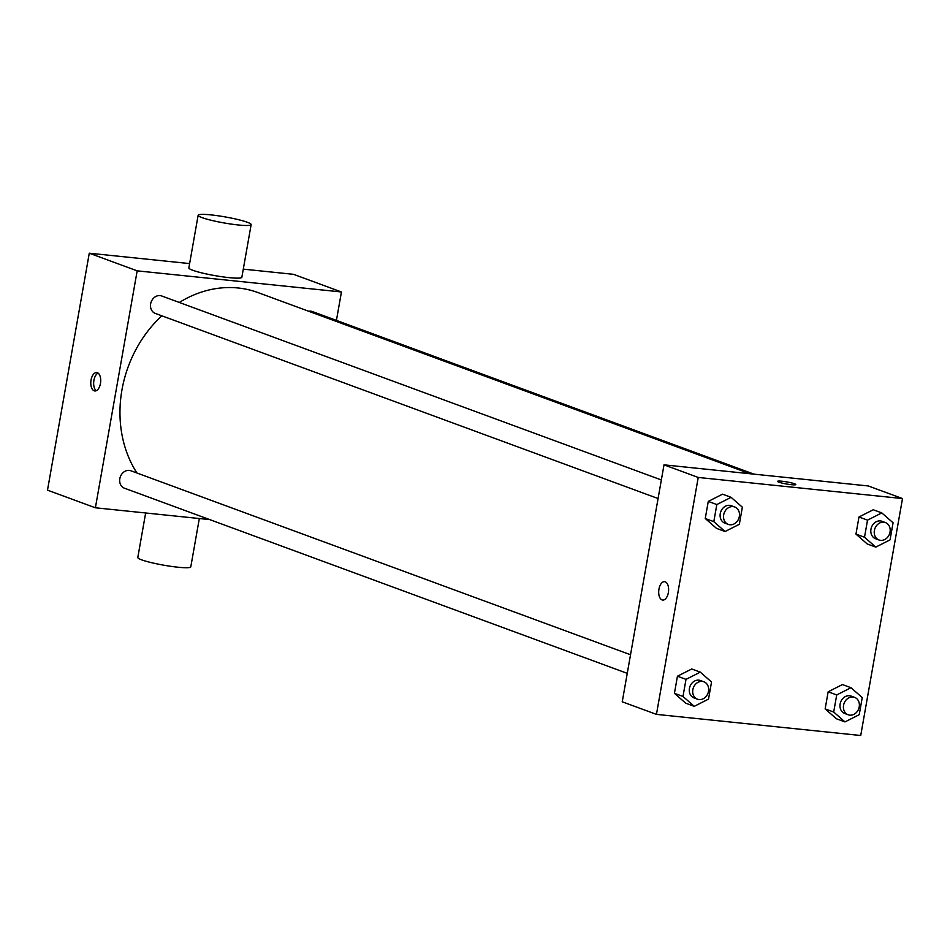 <?xml version="1.0" encoding="UTF-8"?>
<svg xmlns="http://www.w3.org/2000/svg" width="950" height="950" viewBox="0 0 950 950"><rect width="100%" height="100%" fill="white"/><g stroke="black" fill="none" stroke-linecap="round" stroke-linejoin="round"><path stroke-width="1.43" d="M209.736 519.602L95.392 507.787L47.5 490.152L89.276 253.211L189.632 263.589M243.295 269.135L293.55 274.324L341.442 291.971L336.431 320.399M100.462 383.491A9.251 4.904 95.9 0 1 94.81 390.961A9.251 4.904 95.9 0 1 90.879 381.259A9.251 4.904 95.9 0 1 96.71 372.554A9.251 4.904 95.9 0 1 100.462 383.491M95.392 507.787L137.168 270.845L89.276 253.211M308.738 311.267A9.286 7.802 -69.8 0 1 312.396 311.553L753.956 474.145M658.077 498.536L155.266 313.393A9.286 7.802 -69.8 0 1 150.646 303.869A9.286 7.802 -69.8 0 1 161.69 295.973L661.354 479.964M630.527 654.764L130.863 470.772A9.286 7.802 110.2 0 0 129.259 470.404A9.286 7.802 110.2 0 0 120.032 477.731A9.286 7.802 110.2 0 0 124.45 488.205L627.249 673.348M137.168 270.845L341.442 291.971M136.954 473.017A114.356 96.104 -69.8 0 1 121.956 389.904A114.356 96.104 -69.8 0 1 161.833 315.804M179.312 302.468A114.356 96.104 -69.8 0 1 257.937 292.564L749.918 473.729M251.144 224.604L241.858 277.257A26.909 3.052 -170 0 1 222.205 276.783A26.909 3.052 -170 0 1 192.66 270.239A26.909 3.052 -170 0 1 188.86 267.912L198.146 215.258A26.909 3.052 10 0 0 201.946 217.586A26.909 3.052 10 0 0 231.491 224.129A26.909 3.052 10 0 0 251.144 224.604A26.909 3.052 10 0 0 225.174 216.921A26.909 3.052 10 0 0 198.146 215.258M98.099 373.113A9.251 4.904 -84.1 0 0 93.741 381.556A9.251 4.904 -84.1 0 0 96.282 390.699M199.322 518.534L190.796 566.853A26.909 3.052 -170 0 1 163.768 565.191A26.909 3.052 -170 0 1 137.798 557.508L145.659 512.976M622.238 701.789L664.014 464.847L868.288 485.961L902.5 498.56L860.724 735.502L656.45 714.376L622.238 701.789M656.45 714.376L698.226 477.446L664.014 464.847M665.249 581.827A9.251 4.904 95.9 0 1 668.456 591.992A9.251 4.904 95.9 0 1 662.696 600.067A9.251 4.904 95.9 0 1 658.778 590.366A9.251 4.904 95.9 0 1 664.608 581.673A9.251 4.904 95.9 0 1 665.249 581.827M836.404 718.758L825.146 708.89L828.163 691.79L842.436 684.558L828.163 691.79L825.146 708.89L836.404 718.758L844.954 721.917L833.696 712.037L836.712 694.949L850.986 687.717L862.244 697.585L859.227 714.685L844.954 721.917M716.514 528.378L705.256 518.51L708.273 501.41L722.546 494.178L708.273 501.41L705.256 518.51L716.514 528.378L725.064 531.525L713.806 521.657L716.822 504.557L731.096 497.325L742.354 507.193L739.337 524.293L725.064 531.525M698.226 477.446L902.5 498.56M685.686 703.178L674.429 693.31L677.445 676.21L691.719 668.99L677.445 676.21L674.429 693.31L685.686 703.178L694.248 706.337L682.991 696.469L685.995 679.369L700.281 672.137L711.538 682.005L708.522 699.105L694.248 706.337M867.219 543.958L855.962 534.09L858.978 516.99L873.252 509.758L858.978 516.99L855.962 534.09L867.219 543.958L875.781 547.105L864.512 537.237L867.528 520.137L881.802 512.905L893.071 522.773L890.055 539.873L875.781 547.105M791.386 484.69A9.251 1.057 -170 0 1 782.123 483.099A9.251 1.057 -170 0 1 777.575 481.353A9.251 1.057 -170 0 1 786.861 481.923A9.251 1.057 -170 0 1 795.791 484.571A9.251 1.057 -170 0 1 791.386 484.69M777.575 481.365A9.251 1.057 -170 0 1 786.861 481.935A9.251 1.057 -170 0 1 795.791 484.571M662.708 600.079A9.251 4.904 95.9 0 1 658.778 590.366A9.251 4.904 95.9 0 1 664.608 581.673M885.424 522.559L882.004 521.301A9.286 7.802 110.2 0 0 880.389 520.921A9.286 7.802 110.2 0 0 871.174 528.247A9.286 7.802 110.2 0 0 875.579 538.721L879.011 539.98A9.286 7.802 110.2 0 0 889.533 533.959A9.286 7.802 110.2 0 0 885.424 522.559A9.286 7.802 110.2 0 0 883.821 522.179A9.286 7.802 110.2 0 0 874.594 529.506A9.286 7.802 110.2 0 0 879.011 539.98M864.512 537.237L855.962 534.09M867.528 520.137L858.978 516.99M881.802 512.905L873.252 509.758M854.596 697.359L851.176 696.101A9.286 7.802 110.2 0 0 849.573 695.732A9.286 7.802 110.2 0 0 840.346 703.047A9.286 7.802 110.2 0 0 844.764 713.521L848.184 714.78A9.286 7.802 110.2 0 0 858.717 708.771A9.286 7.802 110.2 0 0 854.596 697.359A9.286 7.802 110.2 0 0 852.993 696.991A9.286 7.802 110.2 0 0 843.778 704.306A9.286 7.802 110.2 0 0 848.184 714.78M833.696 712.037L825.146 708.89M836.712 694.949L828.163 691.79M850.986 687.717L842.436 684.558M734.706 506.979L731.286 505.721A9.286 7.802 110.2 0 0 729.683 505.341A9.286 7.802 110.2 0 0 720.468 512.668A9.286 7.802 110.2 0 0 724.874 523.141L728.294 524.4A9.286 7.802 110.2 0 0 738.827 518.379A9.286 7.802 110.2 0 0 734.706 506.979A9.286 7.802 110.2 0 0 733.103 506.599A9.286 7.802 110.2 0 0 723.888 513.926A9.286 7.802 110.2 0 0 728.294 524.4M713.806 521.657L705.256 518.51M716.822 504.557L708.273 501.41M731.096 497.325L722.546 494.178M703.891 681.779L700.471 680.521A9.286 7.802 110.2 0 0 698.856 680.153A9.286 7.802 110.2 0 0 689.641 687.467A9.286 7.802 110.2 0 0 694.058 697.941L697.478 699.2A9.286 7.802 110.2 0 0 707.999 693.191A9.286 7.802 110.2 0 0 703.891 681.779A9.286 7.802 110.2 0 0 702.288 681.411A9.286 7.802 110.2 0 0 693.061 688.726A9.286 7.802 110.2 0 0 697.478 699.2M682.991 696.469L674.429 693.31M685.995 679.369L677.445 676.21M700.281 672.137L691.719 668.99"/></g></svg>
